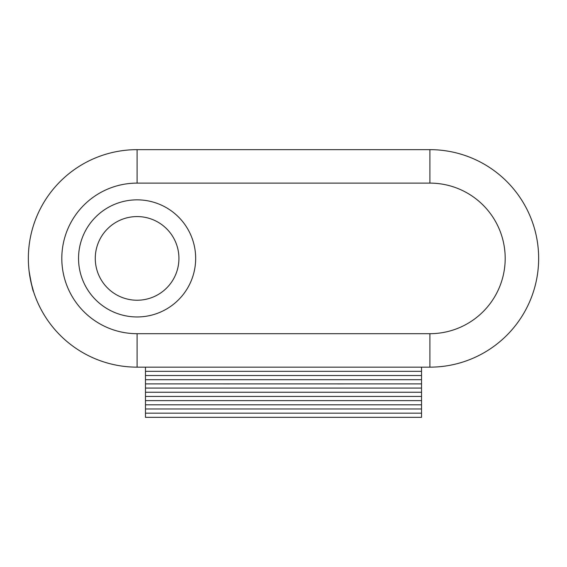 <?xml version="1.0" encoding="UTF-8"?>
<svg xmlns="http://www.w3.org/2000/svg" width="567" height="567" viewBox="0 0 567 567"><rect width="100%" height="100%" fill="white"/><g stroke="black" fill="none" stroke-linecap="round" stroke-linejoin="round"><path stroke-width="0.85" d="M28.35 258.403A108.751 108.751 0 0 1 28.35 258.382A108.751 108.751 0 0 0 28.548 264.98A108.751 108.751 0 0 1 28.35 258.382M28.548 251.826A108.751 108.751 0 0 1 29.115 245.525A108.751 108.751 0 0 0 28.548 251.826A108.751 108.751 0 0 1 29.115 245.525M29.959 239.77A108.751 108.751 0 0 1 137.101 149.653A108.751 108.751 0 0 0 29.959 239.77A108.751 108.751 0 0 1 137.101 149.653L429.899 149.653A108.751 108.751 0 0 1 538.65 258.403A108.751 108.751 0 0 1 429.899 367.154L137.101 367.154A108.751 108.751 0 0 1 29.108 271.253A108.751 108.751 0 0 0 137.101 367.154A108.751 108.751 0 0 1 28.35 258.403A108.751 108.751 0 0 1 137.101 149.653L137.101 183.113A75.291 75.291 0 0 0 61.81 258.403A75.291 75.291 0 0 0 137.101 333.694L429.899 333.694L429.899 367.154A108.751 108.751 0 0 0 497.004 343.978M429.899 333.694A75.291 75.291 0 0 0 505.19 258.403A75.291 75.291 0 0 0 429.899 183.113L429.899 149.653A108.751 108.751 0 0 1 538.65 258.403A108.751 108.751 0 0 1 429.899 367.154A108.751 108.751 0 0 0 538.65 258.403A108.751 108.751 0 0 0 429.899 149.653A108.751 108.751 0 0 1 497.004 172.829M29.073 270.955C31.369 284.18 32.886 291.147 33.623 291.863L30.958 282.068M31.447 232.633L31.943 230.684M137.101 199.846A58.557 58.557 0 0 0 78.544 258.403A58.557 58.557 0 0 0 137.101 316.96A58.557 58.557 0 0 0 195.665 258.403A58.557 58.557 0 0 0 137.101 199.846M337.875 383.923L348.336 383.887M218.664 383.887L229.125 383.923M421.529 375.524L421.529 379.706L145.471 379.706L145.471 375.524L421.529 375.524L421.529 367.154M421.529 383.887L421.529 388.069L145.471 388.069L145.471 383.887L421.529 383.887L421.529 379.706M421.529 392.251L421.529 396.432L145.471 396.432L145.471 392.251L421.529 392.251L421.529 388.069M421.529 400.621L421.529 404.803L145.471 404.803L145.471 400.621L421.529 400.621L421.529 396.432M421.529 408.984L421.529 413.166L145.471 413.166L145.471 408.984L421.529 408.984L421.529 404.803M145.471 413.166L145.471 417.347L421.529 417.347L421.529 413.166M145.471 404.803L145.471 408.984M145.471 396.432L145.471 400.621M145.471 388.069L145.471 392.251M145.471 379.706L145.471 383.887M145.471 367.154L145.471 375.524M421.529 417.347L145.471 417.347M137.101 216.573A41.83 41.83 0 0 0 95.277 258.403A41.83 41.83 0 0 0 137.101 300.234A41.83 41.83 0 0 0 178.931 258.403A41.83 41.83 0 0 0 137.101 216.573M137.101 367.154L137.101 333.694M137.101 183.113L429.899 183.113M145.471 371.335L421.529 371.335"/></g></svg>
